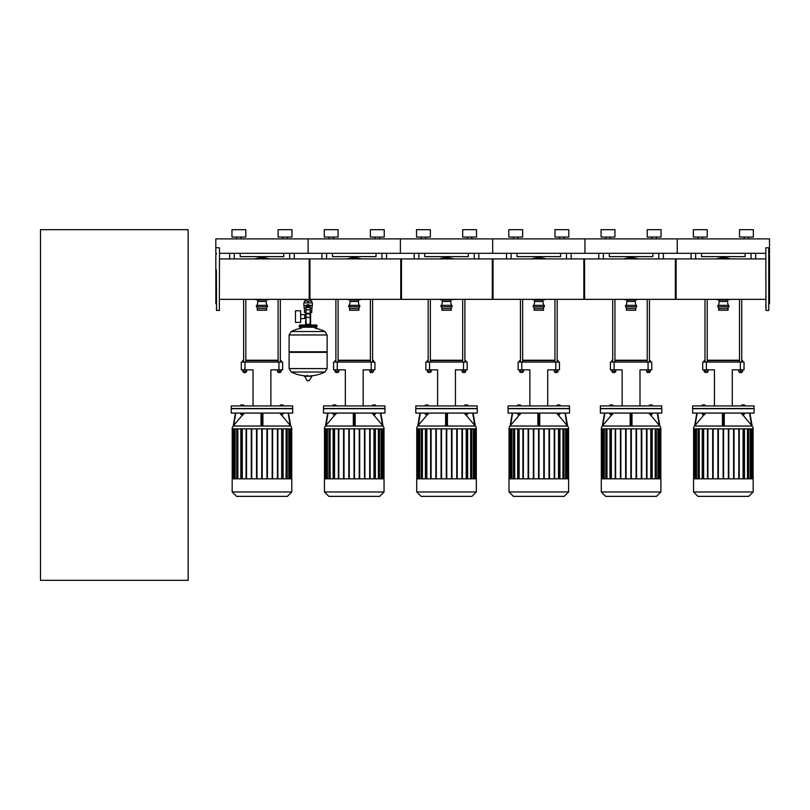 <?xml version="1.0" encoding="UTF-8"?>
<svg xmlns="http://www.w3.org/2000/svg" width="810" height="810" viewBox="0 0 810 810"><rect width="100%" height="100%" fill="white"/><g stroke="black" fill="none" stroke-linecap="round" stroke-linejoin="round"><path stroke-width="1.21" d="M698.078 238.899L698.078 237.057M702.503 238.899L702.503 237.057M693.37 237.057L693.37 229.675L707.211 229.675L707.211 237.057L693.37 237.057M744.218 238.899L744.218 237.057M748.642 238.899L748.642 237.057M739.51 237.057L739.51 229.675L753.351 229.675L753.351 237.057L739.51 237.057M219.52 253.297L308.104 253.297L308.104 238.899L308.104 253.297L400.383 253.297L400.383 238.899L400.383 253.297L492.662 253.297L492.662 238.899L492.662 253.297L584.942 253.297L584.942 238.899L584.942 253.297L677.221 253.297L677.221 238.899L677.221 253.297L765.804 253.297M768.943 253.297L769.5 253.297L769.5 238.899L215.825 238.899L215.825 253.297L216.381 253.297M610.224 238.899L610.224 237.057L610.224 238.899M614.932 237.057L614.932 229.675L601.091 229.675L601.091 237.057L614.932 237.057L614.932 229.675M605.799 238.899L605.799 237.057M651.939 238.899L651.939 237.057M656.363 238.899L656.363 237.057M647.231 237.057L647.231 229.675L661.071 229.675L661.071 237.057L647.231 237.057M517.944 238.899L517.944 237.057L517.944 238.899M522.653 237.057L522.653 229.675L508.812 229.675L508.812 237.057L522.653 237.057L522.653 229.675M564.084 238.899L564.084 237.057L564.084 238.899M568.792 237.057L568.792 229.675L554.951 229.675L554.951 237.057L568.792 237.057L568.792 229.675M513.52 238.899L513.52 237.057M559.659 238.899L559.659 237.057M425.675 238.899L425.675 237.057L425.675 238.899M430.373 237.057L430.373 229.675L416.532 229.675L416.532 237.057L430.373 237.057L430.373 229.675M476.513 237.057L476.513 229.675L462.672 229.675L462.672 237.057L476.513 237.057L476.513 229.675M421.24 238.899L421.24 237.057M467.38 238.899L467.38 237.057M471.805 238.899L471.805 237.057M333.396 238.899L333.396 237.057L333.396 238.899M375.101 238.899L375.101 237.057L375.101 238.899M379.536 238.899L379.536 237.057L379.536 238.899M370.393 237.057L370.393 229.675L370.393 237.057L384.234 237.057L384.234 229.675L370.393 229.675M328.961 238.899L328.961 237.057M324.253 237.057L324.253 229.675L338.094 229.675L338.094 237.057L324.253 237.057M384.234 237.057L384.234 229.675M691.062 253.297L691.062 258.916M755.659 258.916L755.659 253.297M745.139 253.297L745.139 256.618L701.581 256.618L701.581 253.297M598.782 253.297L598.782 258.916M663.38 258.916L663.38 253.297M652.86 253.297L652.86 256.618L609.302 256.618L609.302 253.297M506.503 258.916L506.503 253.297L506.503 258.916M571.101 258.916L571.101 253.297M560.581 253.297L560.581 256.618L517.023 256.618L517.023 253.297M414.224 253.297L414.224 258.916M478.821 258.916L478.821 253.297M468.301 253.297L468.301 256.618L424.744 256.618L424.744 253.297M321.945 258.916L321.945 253.297L321.945 258.916M386.542 258.916L386.542 253.297M376.022 253.297L376.022 256.618L332.464 256.618L332.464 253.297M741.727 371.83L741.727 372.387L739.51 372.387L741.535 372.57M738.953 369.846L738.953 371.83L742.537 371.83L742.537 369.846M740.613 369.846L740.613 371.83M742.274 369.846L742.274 371.83M738.7 369.846L738.953 371.83M704.994 299.346L704.994 362.07M707.211 299.346L707.211 362.07M707.211 371.83L707.211 372.387L704.994 372.387L704.994 371.83M704.994 372.387L707.211 372.387M707.059 369.846L707.059 371.83L708.021 371.83L708.021 369.846M704.184 369.846L704.184 371.83L707.059 371.83M705.145 369.846L705.145 371.83M704.072 362.07L704.072 360.592L704.994 360.592M707.211 360.592L739.51 360.592M741.727 360.592L742.649 360.592L741.727 360.227M739.51 360.227L707.211 360.227M704.994 360.227L704.072 360.592M649.448 371.83L649.448 372.387L647.231 372.387L649.266 372.57M646.674 369.846L646.674 371.83L650.258 371.83L650.258 369.846M648.334 369.846L648.334 371.83M649.995 369.846L649.995 371.83M646.421 369.846L646.674 371.83M612.714 299.346L612.714 362.07M614.932 299.346L614.932 362.07M614.932 371.83L614.749 372.57L612.714 372.387L612.714 371.83M612.907 372.57L614.749 372.57M614.79 369.846L614.79 371.83L615.742 371.83L615.742 369.846M611.904 369.846L611.904 371.83L614.79 371.83M612.866 369.846L612.866 371.83M611.793 362.07L611.793 360.592L612.714 360.592M614.932 360.592L647.231 360.592M649.448 360.592L650.369 360.592L649.448 360.227M647.231 360.227L614.932 360.227M612.714 360.227L611.793 360.592M557.169 372.387L554.951 372.387L556.986 372.57L557.169 371.83M554.394 369.846L554.394 371.83L557.979 371.83L557.979 369.846M556.055 369.846L556.055 371.83M557.726 369.846L557.726 371.83M554.141 369.846L554.394 371.83M520.445 299.346L520.445 362.07M522.653 299.346L522.653 362.07M522.653 371.83L522.653 372.387L520.445 372.387L520.445 371.83M520.445 372.387L522.653 372.387M522.511 369.846L522.511 371.83L523.462 371.83L523.462 369.846M519.625 369.846L519.625 371.83L522.511 371.83M520.587 369.846L520.587 371.83M519.514 362.07L519.514 360.592L520.445 360.592M522.653 360.592L554.951 360.592M557.169 360.592L558.09 360.592L557.169 360.227M554.951 360.227L522.653 360.227M520.445 360.227L519.514 360.592M464.889 372.387L462.672 372.387L464.707 372.57L464.889 371.83M462.125 369.846L462.125 371.83L465.699 371.83L465.699 369.846M463.786 369.846L463.786 371.83M465.446 369.846L465.446 371.83M461.862 369.846L462.125 371.83M428.166 299.346L428.166 362.07M430.373 299.346L430.373 362.07M430.373 371.83L430.373 372.387L428.166 372.387L428.166 371.83M428.166 372.387L430.373 372.387M430.231 369.846L430.231 371.83L431.183 371.83L431.183 369.846M427.356 369.846L427.356 371.83L430.231 371.83M428.308 369.846L428.308 371.83M427.234 362.07L427.234 360.592L428.166 360.592M430.373 360.592L462.672 360.592M464.889 360.592L465.811 360.592L464.889 360.227M462.672 360.227L430.373 360.227M428.166 360.227L427.234 360.592M372.61 371.83L372.61 372.387L370.393 372.387L372.428 372.57M369.846 369.846L369.846 371.83L373.42 371.83L373.42 369.846M371.507 369.846L371.507 371.83M373.167 369.846L373.167 371.83M369.583 369.846L369.846 371.83M335.887 299.346L335.887 362.07M338.094 299.346L338.094 362.07M335.887 372.387L335.887 371.83L336.069 372.57L338.094 372.387L335.887 372.387M338.094 372.387L338.094 371.83L338.094 372.387M337.952 369.846L337.952 371.83L338.904 371.83L338.904 369.846M335.077 369.846L335.077 371.83L337.952 371.83M336.029 369.846L336.029 371.83M334.965 362.07L334.965 360.592L335.887 360.592M338.094 360.592L370.393 360.592M372.61 360.592L373.531 360.592L372.61 360.227M370.393 360.227L338.094 360.227M335.887 360.227L334.965 360.592M706.381 369.846L706.381 362.07L702.695 362.07L702.695 369.846L714.44 369.846L714.44 405.921M706.381 362.07L740.34 362.07L740.34 369.846L732.28 369.846L732.28 405.921M740.34 369.846L744.036 369.846L744.036 362.07L744.036 369.846M744.036 362.07L740.34 362.07M614.101 369.846L614.101 362.07L610.416 362.07L610.416 369.846L622.161 369.846L622.161 405.921M614.101 362.07L648.061 362.07L648.061 369.846L640.001 369.846L640.001 405.921M648.061 369.846L651.756 369.846L651.756 362.07L651.756 369.846M651.756 362.07L648.061 362.07M521.822 369.846L521.822 362.07L518.137 362.07L518.137 369.846L529.882 369.846L529.882 405.921M521.822 362.07L555.781 362.07L555.781 369.846L547.722 369.846L547.722 405.921M555.781 369.846L559.477 369.846L559.477 362.07L559.477 369.846M559.477 362.07L555.781 362.07M429.543 369.846L429.543 362.07L425.858 362.07L425.858 369.846L437.602 369.846L437.602 405.921M429.543 362.07L463.502 362.07L463.502 369.846L455.443 369.846L455.443 405.921M463.502 369.846L467.198 369.846L467.198 362.07L467.198 369.846M467.198 362.07L463.502 362.07M337.264 369.846L337.264 362.07L333.578 362.07L333.578 369.846L345.333 369.846L345.333 405.921M337.264 362.07L371.223 362.07L371.223 369.846L363.163 369.846L363.163 405.921M371.223 369.846L374.919 369.846L374.919 362.07L371.223 362.07M754.09 413.07L754.09 408.696L692.631 408.696L692.631 413.07L754.09 413.07M693.552 428.854A4.384 4.384 0 0 1 694.585 426.03L752.136 426.03A4.384 4.384 0 0 1 753.168 428.854L693.552 428.854M723.36 425.969L722.803 425.979L722.803 413.07M724.282 425.432L724.282 413.07M751.154 424.865L752.085 425.969L751.154 424.865M749.544 413.07L751.619 425.432L742.76 414.902M741.93 413.92L741.221 413.07M723.907 424.865L723.856 425.969M744.613 413.07L741.656 413.07M743.874 414.345L742.395 414.345M742.395 414.72L743.874 414.72M702.118 413.07L705.064 413.07M704.143 414.902L702.847 414.345M753.168 491.974L753.168 478.821L693.552 478.821L693.552 491.974L697.937 496.358L748.784 496.358L753.168 491.974L693.552 491.974M754.09 408.503L692.631 408.503L692.631 405.921L754.09 405.921L753.908 408.696M704.285 405.921L704.285 404.949L702.209 404.949L702.209 405.921M702.898 405.921L702.898 404.949M704.973 405.921L704.973 404.949L704.285 404.949M744.522 405.921L744.522 404.949L741.747 404.949L741.747 405.921M744.329 405.921L744.329 404.949M743.135 405.921L743.135 404.949M741.93 405.921L741.93 404.949M739.257 478.821L739.257 428.854L739.257 478.821M743.064 428.854L743.064 478.821M747.478 428.854L747.478 478.821M744.481 478.821L744.481 428.854L744.481 478.821M738.801 428.854L738.801 478.821L738.801 428.854M750.202 428.854L750.202 478.821M751.721 428.854L751.721 478.821M703.657 478.821L703.657 428.854M699.243 478.821L699.243 428.854M696.519 478.821L696.519 428.854M695 478.821L695 428.854M702.24 478.821L702.24 428.854M707.464 478.821L707.464 428.854M707.92 428.854L707.92 478.821M712.689 478.821L712.689 428.854M713.144 428.854L713.144 478.821M717.903 478.821L717.903 428.854M718.369 428.854L718.369 478.821M723.128 428.854L723.128 478.821M723.593 428.854L723.593 478.821M728.352 428.854L728.352 478.821M728.818 478.821L728.818 428.854M733.576 428.854L733.576 478.821M734.042 478.821L734.042 428.854M702.321 428.854L702.321 478.821M744.4 478.821L744.4 428.854M703.586 414.902L703.039 414.902L703.586 414.902M704.285 413.373L704.285 414.345L704.973 414.345L704.973 413.373M702.209 413.373L702.209 414.345L704.285 414.345M702.898 413.373L702.898 414.345M741.93 413.373L741.93 414.345L744.329 414.345L744.329 413.373M743.135 413.373L743.135 414.345M696.803 413.07L694.636 425.979L695.567 424.865L694.585 426.03M705.5 413.07L704.973 413.697M703.961 414.902L695.101 425.432L697.177 413.07M722.439 413.07L722.439 425.432M722.864 425.969L722.814 424.865M752.136 426.03L749.918 413.07M661.81 413.07L661.81 408.696L600.352 408.696L600.352 413.07L661.81 413.07M601.273 428.854A4.384 4.384 0 0 1 602.306 426.03L659.856 426.03A4.384 4.384 0 0 1 660.889 428.854L601.273 428.854M631.081 425.969L630.524 425.979L630.524 413.07M632.003 425.432L632.003 413.07M658.874 424.865L659.806 425.969L658.874 424.865M657.264 413.07L659.34 425.432L650.481 414.902M649.65 413.92L648.942 413.07M631.628 424.865L631.577 425.969M652.333 413.07L649.377 413.07M651.594 414.345L650.116 414.345M650.116 414.72L651.594 414.72M609.839 413.07L612.785 413.07M611.864 414.902L610.578 414.345M660.889 491.974L660.889 478.821L601.273 478.821L601.273 491.974L605.657 496.358L656.505 496.358L660.889 491.974L601.273 491.974M661.81 408.503L600.352 408.503L600.352 405.921L661.81 405.921L661.628 408.696M612.006 405.921L612.006 404.949L609.93 404.949L609.93 405.921M610.619 405.921L610.619 404.949M612.694 405.921L612.694 404.949L612.006 404.949M652.242 405.921L652.242 404.949L649.468 404.949L649.468 405.921M652.05 405.921L652.05 404.949M650.855 405.921L650.855 404.949M649.65 405.921L649.65 404.949M646.977 478.821L646.977 428.854L646.977 478.821M650.784 428.854L650.784 478.821M655.199 428.854L655.199 478.821M646.522 428.854L646.522 478.821L646.522 428.854M657.922 428.854L657.922 478.821M659.441 428.854L659.441 478.821M611.378 478.821L611.378 428.854M606.973 478.821L606.973 428.854M604.25 478.821L604.25 428.854M602.721 478.821L602.721 428.854M609.96 478.821L609.96 428.854M615.185 478.821L615.185 428.854M615.64 428.854L615.64 478.821M620.409 478.821L620.409 428.854M620.865 428.854L620.865 478.821M625.624 478.821L625.624 428.854M626.089 428.854L626.089 478.821M630.848 428.854L630.848 478.821M631.314 428.854L631.314 478.821M636.073 428.854L636.073 478.821M636.538 478.821L636.538 428.854M641.297 428.854L641.297 478.821M641.763 478.821L641.763 428.854M610.041 428.854L610.041 478.821M652.202 478.821L652.202 428.854M652.121 478.821L652.121 428.854M611.307 414.902L610.76 414.902L611.307 414.902M612.006 413.373L612.006 414.345L612.694 414.345L612.694 413.373M609.93 413.373L609.93 414.345L612.006 414.345M610.619 413.373L610.619 414.345M649.65 413.373L649.65 414.345L652.05 414.345L652.05 413.373M650.855 413.373L650.855 414.345M602.367 425.969L603.288 424.865L602.367 425.969M604.523 413.07L602.306 426.03M613.221 413.07L612.694 413.697M611.682 414.902L602.822 425.432L604.898 413.07M630.16 413.07L630.16 425.432M630.585 425.969L630.534 424.865M659.856 426.03L657.639 413.07M569.531 413.07L569.531 408.696L508.072 408.696L508.072 413.07L569.531 413.07M508.994 428.854A4.384 4.384 0 0 1 510.027 426.03L567.577 426.03A4.384 4.384 0 0 1 568.61 428.854L508.994 428.854M566.595 424.865L567.526 425.979L566.595 424.865M564.985 413.07L567.061 425.432L558.201 414.902M557.371 413.92L556.662 413.07M539.723 413.07L539.723 425.432L539.723 413.07M539.349 424.865L539.298 425.969M539.359 413.07L539.359 425.979L538.255 425.979L538.255 413.07M560.054 413.07L557.098 413.07M559.315 414.345L557.837 414.345M557.837 414.72L559.315 414.72M517.56 413.07L520.506 413.07M519.585 414.902L518.299 414.345M568.61 491.974L568.61 478.821L508.994 478.821L508.994 491.974L513.378 496.358L564.226 496.358L568.61 491.974L508.994 491.974M569.531 408.503L508.072 408.503L508.072 405.921L569.531 405.921L569.349 408.696M519.726 405.921L519.726 404.949L517.651 404.949L517.651 405.921M518.339 405.921L518.339 404.949M520.415 405.921L520.415 404.949L519.726 404.949M559.963 405.921L559.963 404.949L557.189 404.949L557.189 405.921M559.771 405.921L559.771 404.949M558.576 405.921L558.576 404.949M557.371 405.921L557.371 404.949M554.708 478.821L554.708 428.854L554.708 478.821M558.505 428.854L558.505 478.821M562.92 428.854L562.92 478.821M549.484 478.821L549.484 428.854L549.484 478.821M554.242 428.854L554.242 478.821M565.643 428.854L565.643 478.821M544.259 478.821L544.259 428.854L544.259 478.821M549.018 428.854L549.018 478.821L549.018 428.854M567.172 428.854L567.172 478.821M543.793 428.854L543.793 478.821L543.793 428.854M519.109 478.821L519.109 428.854M514.694 478.821L514.694 428.854M511.971 478.821L511.971 428.854M510.442 478.821L510.442 428.854M517.681 478.821L517.681 428.854M522.906 478.821L522.906 428.854M523.361 428.854L523.361 478.821M528.13 478.821L528.13 428.854M528.586 428.854L528.586 478.821M533.355 478.821L533.355 428.854M533.81 428.854L533.81 478.821M538.569 428.854L538.569 478.821M539.035 428.854L539.035 478.821M517.762 428.854L517.762 478.821M559.923 478.821L559.923 428.854M559.852 478.821L559.852 428.854M519.038 414.902L518.481 414.902L519.038 414.902M519.726 413.373L519.726 414.345L520.415 414.345L520.415 413.373M517.651 413.373L517.651 414.345L519.726 414.345M518.339 413.373L518.339 414.345M557.371 413.373L557.371 414.345L559.771 414.345L559.771 413.373M558.576 413.373L558.576 414.345M512.244 413.07L510.077 425.979L511.009 424.865L510.027 426.03M520.941 413.07L520.415 413.697M519.402 414.902L510.543 425.432L512.619 413.07M537.88 413.07L537.88 425.432M538.306 425.969L538.255 424.865M567.577 426.03L565.36 413.07M477.252 413.07L477.252 408.696L415.793 408.696L415.793 413.07L477.252 413.07M416.715 428.854A4.384 4.384 0 0 1 417.747 426.03L475.308 426.03A4.384 4.384 0 0 1 476.331 428.854L416.715 428.854M446.523 425.969L447.079 425.979L445.976 425.979L445.976 413.07M447.444 425.432L447.444 413.07M474.316 424.865L475.247 425.969L474.316 424.865M472.706 413.07L474.781 425.432L465.922 414.902M465.092 413.92L464.383 413.07M447.069 424.865L447.019 425.969M467.775 413.07L464.818 413.07M467.036 414.345L465.558 414.345M465.558 414.72L467.036 414.72M425.28 413.07L428.227 413.07M427.305 414.902L426.019 414.345M476.331 491.974L476.331 478.821L416.715 478.821L416.715 491.974L421.099 496.358L471.946 496.358L476.331 491.974L416.715 491.974M477.252 408.503L415.793 408.503L415.793 405.921L477.252 405.921L477.07 408.696M427.447 405.921L427.447 404.949L425.371 404.949L425.371 405.921M426.06 405.921L426.06 404.949M428.136 405.921L428.136 404.949L427.447 404.949M467.684 405.921L467.684 404.949L464.91 404.949L464.91 405.921M467.492 405.921L467.492 404.949M466.297 405.921L466.297 404.949M465.092 405.921L465.092 404.949M462.429 478.821L462.429 428.854L462.429 478.821M466.226 428.854L466.226 478.821M470.64 428.854L470.64 478.821M467.643 478.821L467.643 428.854L467.643 478.821M461.963 428.854L461.963 478.821M473.364 428.854L473.364 478.821M451.98 478.821L451.98 428.854L451.98 478.821M474.893 428.854L474.893 478.821M451.514 428.854L451.514 478.821L451.514 428.854M426.829 478.821L426.829 428.854M422.415 478.821L422.415 428.854M419.691 478.821L419.691 428.854M418.162 478.821L418.162 428.854M425.402 478.821L425.402 428.854M430.626 478.821L430.626 428.854M431.092 428.854L431.092 478.821M435.851 478.821L435.851 428.854M436.306 428.854L436.306 478.821M441.075 478.821L441.075 428.854M441.531 428.854L441.531 478.821M446.29 428.854L446.29 478.821M446.755 428.854L446.755 478.821M456.739 428.854L456.739 478.821M457.204 478.821L457.204 428.854M425.483 428.854L425.483 478.821M467.572 478.821L467.572 428.854M426.759 414.902L426.202 414.902L426.759 414.902M427.447 413.373L427.447 414.345L428.136 414.345L428.136 413.373M425.371 413.373L425.371 414.345L427.447 414.345M426.06 413.373L426.06 414.345M465.092 413.373L465.092 414.345L467.492 414.345L467.492 413.373M466.297 413.373L466.297 414.345M419.965 413.07L417.798 425.979L418.74 424.865L417.747 426.03M428.662 413.07L428.136 413.697M427.123 414.902L418.264 425.432L420.339 413.07M445.601 413.07L445.601 425.432M446.026 425.969L445.976 424.865M475.308 426.03L473.08 413.07M384.973 413.07L384.973 408.696L323.514 408.696L323.514 413.07L384.973 413.07M324.445 428.854A4.384 4.384 0 0 1 325.468 426.03L383.029 426.03A4.384 4.384 0 0 1 384.051 428.854L324.445 428.854M354.243 425.969L354.8 425.979L353.697 425.979L353.697 413.07M355.165 425.432L355.165 413.07L355.165 425.432M382.036 424.865L382.968 425.969L382.036 424.865M380.427 413.07L382.512 425.432L373.643 414.902M372.823 413.92L372.104 413.07M354.79 424.865L354.74 425.969M375.496 413.07L372.539 413.07M374.757 414.345L373.278 414.345M373.278 414.72L374.757 414.72M333.001 413.07L335.947 413.07M335.026 414.902L333.74 414.345M384.051 491.974L384.051 478.821L324.445 478.821L324.445 491.974L328.819 496.358L379.667 496.358L384.051 491.974L324.445 491.974M384.973 408.503L323.514 408.503L323.514 405.921L384.973 405.921L384.791 408.696M335.168 405.921L335.168 404.949L333.092 404.949L333.092 405.921M333.781 405.921L333.781 404.949M335.856 405.921L335.856 404.949L335.168 404.949M375.405 405.921L375.405 404.949L372.63 404.949L372.63 405.921M375.222 405.921L375.222 404.949M374.017 405.921L374.017 404.949M372.823 405.921L372.823 404.949M373.947 428.854L373.947 478.821M378.361 428.854L378.361 478.821M381.085 428.854L381.085 478.821M359.701 478.821L359.701 428.854L359.701 478.821M382.614 428.854L382.614 478.821M359.235 428.854L359.235 478.821L359.235 428.854M354.021 428.854L354.021 478.821L354.021 428.854M334.55 478.821L334.55 428.854M330.136 478.821L330.136 428.854M327.412 478.821L327.412 428.854M325.883 478.821L325.883 428.854M333.123 478.821L333.123 428.854M338.347 478.821L338.347 428.854M338.813 428.854L338.813 478.821M343.572 478.821L343.572 428.854M344.027 428.854L344.027 478.821M348.796 478.821L348.796 428.854M349.252 428.854L349.252 478.821M354.476 428.854L354.476 478.821M364.459 428.854L364.459 478.821M364.925 478.821L364.925 428.854M369.684 428.854L369.684 478.821M370.15 478.821L370.15 428.854M333.204 428.854L333.204 478.821M375.374 478.821L375.374 428.854M375.293 478.821L375.293 428.854M334.479 414.902L333.923 414.902L334.479 414.902M335.168 413.373L335.168 414.345L335.856 414.345L335.856 413.373M333.092 413.373L333.092 414.345L335.168 414.345M333.781 413.373L333.781 414.345M372.823 413.373L372.823 414.345L375.222 414.345L375.222 413.373M374.017 413.373L374.017 414.345M327.696 413.07L325.519 425.979L326.46 424.865L325.468 426.03M336.383 413.07L335.856 413.697M334.854 414.902L325.984 425.432L328.07 413.07M353.322 413.07L353.322 425.432L353.322 413.07M353.747 425.969L353.707 424.865M383.029 426.03L380.801 413.07M715.058 496.358L731.663 496.358M622.779 496.358L639.384 496.358M530.499 496.358L547.104 496.358M438.22 496.358L454.835 496.358M345.941 496.358L362.556 496.358M721.528 258.916A20.301 20.301 0 0 1 725.193 258.916M725.193 299.346A20.301 20.301 0 0 1 721.528 299.346M716.323 299.346A21.404 21.404 0 0 0 719.209 300.135A21.404 21.404 0 0 1 716.323 299.346M727.512 300.135A21.404 21.404 0 0 0 730.397 299.346A21.404 21.404 0 0 1 727.512 300.135M730.397 258.916A21.404 21.404 0 0 0 716.323 258.916M718.652 305.34L719.209 301.462L727.512 301.462L728.068 305.34M719.209 301.462L719.209 299.983L727.512 299.983L727.512 301.462M717.822 306.818L728.899 306.818L728.899 305.34L717.822 305.34L717.822 306.818M718.652 306.818L718.652 310.23L728.068 310.23L728.068 306.818M718.652 308.57L728.068 308.57M629.249 258.916A20.301 20.301 0 0 1 632.914 258.916M632.914 299.346A20.301 20.301 0 0 1 629.249 299.346M624.044 299.346A21.404 21.404 0 0 0 626.93 300.135A21.404 21.404 0 0 1 624.044 299.346M635.232 300.135A21.404 21.404 0 0 0 638.118 299.346A21.404 21.404 0 0 1 635.232 300.135M638.118 258.916A21.404 21.404 0 0 0 624.044 258.916M626.373 305.34L626.93 301.462L635.232 301.462L635.789 305.34M626.93 301.462L626.93 299.983L635.232 299.983L635.232 301.462M625.543 306.818L636.62 306.818L636.62 305.34L625.543 305.34L625.543 306.818M626.373 306.818L626.373 310.23L635.789 310.23L635.789 306.818M626.373 308.57L635.789 308.57M536.969 258.916A20.301 20.301 0 0 1 540.635 258.916M540.635 299.346A20.301 20.301 0 0 1 536.969 299.346M531.765 299.346A21.404 21.404 0 0 0 534.651 300.135A21.404 21.404 0 0 1 531.765 299.346M542.953 300.135A21.404 21.404 0 0 0 545.839 299.346A21.404 21.404 0 0 1 542.953 300.135M545.839 258.916A21.404 21.404 0 0 0 531.765 258.916M534.094 305.34L534.651 301.462L542.953 301.462L543.51 305.34M534.651 301.462L534.651 299.983L542.953 299.983L542.953 301.462M533.263 306.818L544.34 306.818L544.34 305.34L533.263 305.34L533.263 306.818M534.094 306.818L534.094 310.23L543.51 310.23L543.51 306.818M534.094 308.57L543.51 308.57M444.69 258.916A20.301 20.301 0 0 1 448.355 258.916M448.355 299.346A20.301 20.301 0 0 1 444.69 299.346M439.486 299.346A21.404 21.404 0 0 0 442.371 300.135A21.404 21.404 0 0 1 439.486 299.346M450.674 300.135A21.404 21.404 0 0 0 453.57 299.346A21.404 21.404 0 0 1 450.674 300.135M453.57 258.916A21.404 21.404 0 0 0 439.486 258.916M441.815 305.34L442.371 301.462L450.674 301.462L451.231 305.34M442.371 301.462L442.371 299.983L450.674 299.983L450.674 301.462M440.984 306.818L452.061 306.818L452.061 305.34L440.984 305.34L440.984 306.818M441.815 306.818L441.815 310.23L451.231 310.23L451.231 306.818M441.815 308.57L451.231 308.57M352.411 258.916A20.301 20.301 0 0 1 356.086 258.916M356.086 299.346A20.301 20.301 0 0 1 352.411 299.346M347.207 299.346A21.404 21.404 0 0 0 350.092 300.135A21.404 21.404 0 0 1 347.207 299.346M358.395 300.135A21.404 21.404 0 0 0 361.29 299.346A21.404 21.404 0 0 1 358.395 300.135M361.29 258.916A21.404 21.404 0 0 0 347.207 258.916M349.545 305.34L350.092 301.462L358.395 301.462L358.951 305.34M350.092 301.462L350.092 299.983L358.395 299.983L358.395 301.462M348.715 306.818L359.782 306.818L359.782 305.34L348.715 305.34L348.715 306.818M349.545 306.818L349.545 310.23L358.951 310.23L358.951 306.818M349.545 308.57L358.951 308.57M765.804 299.346L675.378 299.346L675.378 258.916L765.804 258.916M676.117 279.136L676.117 299.346L583.838 299.346L583.838 258.916L676.117 258.916L676.117 279.136M584.577 279.136L584.577 299.346L492.298 299.346L492.298 258.916L584.577 258.916L584.577 279.136M493.037 279.136L493.037 299.346L400.758 299.346L400.758 258.916L493.037 258.916L493.037 279.136M309.217 299.346L309.217 258.916L401.497 258.916L401.497 299.346L310.594 299.346L310.594 301.016M241.117 238.899L241.117 237.057L241.117 238.899M245.815 237.057L245.815 229.675L231.974 229.675L231.974 237.057L245.815 237.057L245.815 229.675M287.256 238.899L287.256 237.057L287.256 238.899M291.954 237.057L291.954 229.675L278.113 229.675L278.113 237.057L291.954 237.057L291.954 229.675M236.682 238.899L236.682 237.057M282.822 238.899L282.822 237.057M229.675 253.297L229.675 258.916M294.263 258.916L294.263 253.297M283.743 253.297L283.743 256.618L240.195 256.618L240.195 253.297M280.331 372.387L278.113 372.387L280.149 372.57L280.331 371.83M277.567 369.846L277.567 371.83L281.141 371.83L281.141 369.846M279.227 369.846L279.227 371.83M280.888 369.846L280.888 371.83M277.303 369.846L277.567 371.83M243.607 299.346L243.607 362.07M245.815 299.346L245.815 362.07M245.815 371.83L245.632 372.57L243.607 372.387L243.607 371.83M243.79 372.57L245.632 372.57M245.673 369.846L245.673 371.83L246.635 371.83L246.635 369.846M242.798 369.846L242.798 371.83L245.673 371.83M243.749 369.846L243.749 371.83M242.686 362.07L242.686 360.592L243.607 360.592M245.815 360.592L278.113 360.592M280.331 360.592L281.252 360.592L280.331 360.227M278.113 360.227L245.815 360.227M243.607 360.227L242.686 360.592M244.984 369.846L244.984 362.07L241.299 362.07L241.299 369.846L253.054 369.846L253.054 405.921M244.984 362.07L278.944 362.07L278.944 369.846L270.884 369.846L270.884 405.921M278.944 369.846L282.639 369.846L282.639 362.07L278.944 362.07M292.693 413.07L292.693 408.696L231.235 408.696L231.235 413.07L292.693 413.07M232.166 428.854A4.384 4.384 0 0 1 233.189 426.03L290.75 426.03A4.384 4.384 0 0 1 291.772 428.854L232.166 428.854M261.964 425.969L262.521 425.979L261.417 425.979L261.417 413.07M289.757 424.865L290.689 425.969L289.757 424.865M288.147 413.07L290.233 425.432L281.364 414.902M280.543 413.92L279.825 413.07M262.511 424.865L262.46 425.969M283.216 413.07L280.26 413.07M282.477 414.345L280.999 414.345M280.999 414.72L282.477 414.72M240.722 413.07L243.678 413.07M242.747 414.902L241.461 414.345L243.587 414.345L243.587 413.373M291.772 491.974L291.772 478.821L232.166 478.821L232.166 491.974L236.55 496.358L287.388 496.358L291.772 491.974L232.166 491.974M292.693 408.503L231.235 408.503L231.235 405.921L292.693 405.921L292.511 408.696M242.889 405.921L242.889 404.949L240.813 404.949L240.813 405.921M241.501 405.921L241.501 404.949M243.587 405.921L243.587 404.949L242.889 404.949M283.125 405.921L283.125 404.949L280.351 404.949L280.351 405.921M282.943 405.921L282.943 404.949M281.738 405.921L281.738 404.949M280.543 405.921L280.543 404.949M281.667 428.854L281.667 478.821M286.082 428.854L286.082 478.821M288.805 428.854L288.805 478.821M290.334 428.854L290.334 478.821M242.271 478.821L242.271 428.854M237.856 478.821L237.856 428.854M235.133 478.821L235.133 428.854M233.604 478.821L233.604 428.854M240.843 478.821L240.843 428.854M246.068 478.821L246.068 428.854M246.534 428.854L246.534 478.821M251.292 478.821L251.292 428.854M251.758 428.854L251.758 478.821M256.517 478.821L256.517 428.854M256.973 428.854L256.973 478.821M261.741 428.854L261.741 478.821M262.197 428.854L262.197 478.821M266.956 428.854L266.956 478.821M267.421 478.821L267.421 428.854M272.18 428.854L272.18 478.821M272.646 478.821L272.646 428.854M277.405 428.854L277.405 478.821M277.87 478.821L277.87 428.854M240.924 428.854L240.924 478.821M283.095 478.821L283.095 428.854M283.014 478.821L283.014 428.854M242.2 414.902L241.643 414.902L242.2 414.902M242.889 413.373L242.889 414.345M240.813 413.373L240.813 414.345L241.501 414.345L241.501 413.373M280.543 413.373L280.543 414.345L282.943 414.345L282.943 413.373M281.738 413.373L281.738 414.345M235.416 413.07L233.239 425.979L234.181 424.865L233.189 426.03M244.104 413.07L243.587 413.697M242.575 414.902L233.705 425.432L235.791 413.07M261.043 413.07L261.043 425.432M261.468 425.969L261.427 424.865M262.896 425.432L262.896 413.07M290.75 426.03L288.522 413.07M253.662 496.358L270.277 496.358M260.132 258.916A20.301 20.301 0 0 1 263.807 258.916M263.807 299.346A20.301 20.301 0 0 1 260.132 299.346M254.927 299.346A21.404 21.404 0 0 0 257.813 300.135A21.404 21.404 0 0 1 254.927 299.346M266.125 300.135A21.404 21.404 0 0 0 269.011 299.346A21.404 21.404 0 0 1 266.125 300.135M269.011 258.916A21.404 21.404 0 0 0 254.927 258.916M257.266 305.34L257.813 301.462L266.125 301.462L266.672 305.34M257.813 301.462L257.813 299.983L266.125 299.983L266.125 301.462M256.436 306.818L267.502 306.818L267.502 305.34L256.436 305.34L256.436 306.818M257.266 306.818L257.266 310.23L266.672 310.23L266.672 306.818M257.266 308.57L266.672 308.57M219.52 258.916L309.957 258.916L309.957 299.346L219.52 299.346M216.381 254.269L215.825 254.583L215.825 303.679L216.381 303.993M216.381 271.532L216.381 269.963M216.381 271.056L216.564 310.503L216.381 271.056M219.52 247.941L219.338 310.503L219.52 247.941M768.943 252.285L768.943 269.963M769.5 254.583L768.943 254.269L769.5 254.583L769.5 303.679L768.943 303.993L769.5 303.679M765.997 247.759L768.761 247.759L768.761 310.503L765.997 310.503L765.804 262.005M765.804 271.532L765.804 274.205M765.804 304.874L765.804 307.547M768.761 310.503L768.943 250.715M765.804 247.941L765.997 310.503M768.943 285.626L768.943 284.057M765.804 296.257L765.804 297.827M219.52 310.321L216.564 310.503L216.381 307.547M310.594 312.457L310.594 325.012M305.623 299.346L305.623 301.016M305.623 312.457L305.623 314.644M300.642 318.583L306.028 318.583M300.642 314.644L304.702 314.644L304.702 318.583L304.702 314.644L306.028 314.644M295.478 316.619L295.478 322.431L300.642 322.431L300.642 310.797L295.478 310.797L295.478 316.619M306.484 305.451L303.861 305.451L303.861 302.869L312.356 302.869L312.356 305.451L309.734 305.451M311.799 308.033L311.799 310.615L310.179 310.615M307.365 306.737A0.739 0.739 0 0 0 308.104 307.476A0.739 0.739 0 0 0 308.843 306.737A0.739 0.739 0 0 0 308.104 305.998A0.739 0.739 0 0 0 307.365 306.737M307.557 306.737A0.557 0.557 0 0 1 308.104 306.19A0.557 0.557 0 0 1 308.661 306.737A0.557 0.557 0 0 1 308.104 307.294A0.557 0.557 0 0 1 307.557 306.737M309.035 307.274L308.104 307.81L307.182 307.274L307.182 306.21L308.104 305.674L309.035 306.21L309.035 307.274M310.179 317.378L310.179 322.613A1.843 1.843 0 0 1 308.337 324.456L307.881 324.456A1.843 1.843 0 0 1 306.028 322.613L306.028 317.378L310.179 317.378L310.179 306.737A2.076 2.076 0 0 0 308.104 304.661A2.076 2.076 0 0 0 306.028 306.737L306.028 317.378M304.418 308.033L304.418 310.615L306.028 310.615M311.779 310.615L311.779 312.457L310.179 312.457M304.428 310.615L304.428 312.457L306.028 312.457M306.028 308.033L304.135 308.033L304.135 305.451M312.073 305.451L312.073 308.033L310.179 308.033M304.428 302.869L304.428 301.016L311.779 301.016L311.779 302.869M308.104 302.869L308.104 301.016M325.002 331.533L327.118 334.975L289.099 334.975L327.118 334.975L327.118 351.773L289.099 351.773L289.099 334.935L291.205 331.533L325.002 331.533A38.202 38.202 0 0 0 315.12 328.242L315.12 327.23L316.416 327.23A0.557 0.557 0 0 0 316.963 326.673L316.963 325.569A0.557 0.557 0 0 0 316.416 325.012L299.801 325.012A0.557 0.557 0 0 0 299.244 325.569L316.963 325.569M301.097 328.516L301.097 327.23L299.801 327.23L316.416 327.23M326.562 351.773L327.118 352.33L327.118 368.57L289.099 368.57L327.118 368.57L325.002 372.013L291.205 372.013A38.202 38.202 0 0 0 306.231 375.901M327.118 352.33L289.099 352.33L289.099 368.611L327.118 368.611M307.557 375.212L307.557 375.901M304.499 375.901L307.132 380.751L309.278 380.639L311.911 376.255L304.499 375.901M289.099 352.33L289.656 351.773M305.623 325.012L305.623 320.77M300.358 325.569A0.557 0.557 0 0 0 299.801 325.012M315.859 325.569A0.557 0.557 0 0 1 316.416 325.012M316.963 326.673L299.244 326.673A0.557 0.557 0 0 0 299.801 327.23M40.5 580.324L40.5 229.675L188.143 229.675L188.143 580.324L40.5 580.324M751.042 253.297L751.042 258.916M695.679 258.916L695.679 253.297M658.763 253.297L658.763 258.916M603.399 258.916L603.399 253.297M566.484 253.297L566.484 258.916M511.12 258.916L511.12 253.297M474.204 253.297L474.204 258.916M418.841 258.916L418.841 253.297M381.935 253.297L381.935 258.916M326.562 258.916L326.562 253.297M693.836 428.854L693.836 478.821M694.302 478.821L694.302 428.854M695.739 478.821L695.739 428.854M698.331 478.821L698.331 428.854M702.493 478.821L702.493 428.854M748.389 478.821L748.389 428.854M744.228 478.821L744.228 428.854M750.981 478.821L750.981 428.854M752.429 478.821L752.429 428.854M752.885 428.854L752.885 478.821M723.917 413.07L723.917 425.979M601.557 428.854L601.557 478.821M602.022 478.821L602.022 428.854M603.46 478.821L603.46 428.854M606.052 478.821L606.052 428.854M610.213 478.821L610.213 428.854M656.11 478.821L656.11 428.854M651.949 478.821L651.949 428.854M658.702 478.821L658.702 428.854M660.15 478.821L660.15 428.854M660.616 428.854L660.616 478.821M631.638 413.07L631.638 425.979M509.277 428.854L509.277 478.821M509.743 478.821L509.743 428.854M511.181 478.821L511.181 428.854M513.773 478.821L513.773 428.854M517.934 478.821L517.934 428.854M563.831 478.821L563.831 428.854M559.669 478.821L559.669 428.854M566.423 478.821L566.423 428.854M567.871 478.821L567.871 428.854M568.337 428.854L568.337 478.821M416.998 428.854L416.998 478.821M417.464 478.821L417.464 428.854M418.902 478.821L418.902 428.854M421.494 478.821L421.494 428.854M425.655 478.821L425.655 428.854M471.552 478.821L471.552 428.854M467.39 478.821L467.39 428.854M474.144 478.821L474.144 428.854M475.591 478.821L475.591 428.854M476.057 428.854L476.057 478.821M447.079 413.07L447.079 425.979M324.719 428.854L324.719 478.821M325.185 478.821L325.185 428.854M326.622 478.821L326.622 428.854M329.214 478.821L329.214 428.854M333.376 478.821L333.376 428.854M379.272 478.821L379.272 428.854M375.111 478.821L375.111 428.854M381.864 478.821L381.864 428.854M383.312 478.821L383.312 428.854M383.778 428.854L383.778 478.821M354.8 413.07L354.8 425.979M729.82 299.346A21.222 21.222 0 0 1 727.299 299.983M719.422 299.983A21.222 21.222 0 0 1 716.901 299.346M716.901 258.916A21.222 21.222 0 0 1 729.82 258.916M637.541 299.346A21.222 21.222 0 0 1 635.02 299.983M627.142 299.983A21.222 21.222 0 0 1 624.621 299.346M624.621 258.916A21.222 21.222 0 0 1 637.541 258.916M545.262 299.346A21.222 21.222 0 0 1 542.74 299.983M534.863 299.983A21.222 21.222 0 0 1 532.352 299.346M532.352 258.916A21.222 21.222 0 0 1 545.262 258.916M452.982 299.346A21.222 21.222 0 0 1 450.471 299.983M442.584 299.983A21.222 21.222 0 0 1 440.073 299.346M440.073 258.916A21.222 21.222 0 0 1 452.982 258.916M360.703 299.346A21.222 21.222 0 0 1 358.192 299.983M350.305 299.983A21.222 21.222 0 0 1 347.794 299.346M347.794 258.916A21.222 21.222 0 0 1 360.703 258.916M289.656 253.297L289.656 258.916M234.282 258.916L234.282 253.297M232.44 428.854L232.44 478.821M232.905 478.821L232.905 428.854M234.353 478.821L234.353 428.854M236.935 478.821L236.935 428.854M241.096 478.821L241.096 428.854M286.993 478.821L286.993 428.854M282.842 478.821L282.842 428.854M289.585 478.821L289.585 428.854M291.033 478.821L291.033 428.854M291.499 428.854L291.499 478.821M262.521 413.07L262.521 425.979M268.424 299.346A21.222 21.222 0 0 1 265.913 299.983M258.025 299.983A21.222 21.222 0 0 1 255.514 299.346M255.514 258.916A21.222 21.222 0 0 1 268.424 258.916M306.028 309.805L310.179 309.805M306.028 313.267L310.179 313.267M306.028 313.926L310.179 313.926M306.929 380.639L309.278 380.639M304.307 376.255L311.911 376.255M327.118 334.935L289.099 334.935M739.51 362.07L739.51 299.346M739.692 372.57L739.51 371.83M741.727 362.07L741.727 299.346M742.649 362.07L742.649 360.592M647.231 362.07L647.231 299.346M647.413 372.57L647.231 371.83M649.448 362.07L649.448 299.346M650.369 362.07L650.369 360.592M554.951 362.07L554.951 299.346M554.951 371.83L554.951 372.387M557.169 362.07L557.169 299.346M558.09 362.07L558.09 360.592M462.672 362.07L462.672 299.346M462.672 371.83L462.672 372.387M464.889 362.07L464.889 299.346M465.811 362.07L465.811 360.592M370.393 362.07L370.393 299.346M370.585 372.57L370.393 371.83M372.61 362.07L372.61 299.346M373.531 362.07L373.531 360.592M695.506 428.854L695.506 478.821M694.069 428.854L694.069 478.821M698.098 428.854L698.098 478.821M693.603 428.854L693.603 478.821M751.214 428.854L751.214 478.821M752.652 428.854L752.652 478.821M748.622 428.854L748.622 478.821M753.118 428.854L753.118 478.821M603.227 428.854L603.227 478.821M601.789 428.854L601.789 478.821M605.819 428.854L605.819 478.821M601.324 428.854L601.324 478.821M658.935 428.854L658.935 478.821M660.373 428.854L660.373 478.821M656.343 428.854L656.343 478.821M660.838 428.854L660.838 478.821M510.958 428.854L510.958 478.821M509.51 428.854L509.51 478.821M513.54 428.854L513.54 478.821M509.044 428.854L509.044 478.821M566.656 428.854L566.656 478.821M568.094 428.854L568.094 478.821M564.064 428.854L564.064 478.821M568.559 428.854L568.559 478.821M418.679 428.854L418.679 478.821M417.231 428.854L417.231 478.821M421.261 428.854L421.261 478.821M416.765 428.854L416.765 478.821M474.376 428.854L474.376 478.821M475.824 428.854L475.824 478.821M471.784 428.854L471.784 478.821M476.29 428.854L476.29 478.821M326.4 428.854L326.4 478.821M324.952 428.854L324.952 478.821M328.992 428.854L328.992 478.821M324.486 428.854L324.486 478.821M382.097 428.854L382.097 478.821M383.545 428.854L383.545 478.821M379.505 428.854L379.505 478.821M384.011 428.854L384.011 478.821M727.056 299.346L727.056 299.983M719.665 299.346L719.665 299.983M634.777 299.346L634.777 299.983M627.396 299.346L627.396 299.983M542.497 299.346L542.497 299.983M535.116 299.346L535.116 299.983M450.218 299.346L450.218 299.983M442.837 299.346L442.837 299.983M357.939 299.346L357.939 299.983M350.558 299.346L350.558 299.983M278.113 362.07L278.113 299.346M278.113 371.83L278.113 372.387M280.331 362.07L280.331 299.346M281.252 362.07L281.252 360.592M234.12 428.854L234.12 478.821M232.673 428.854L232.673 478.821M236.712 428.854L236.712 478.821M232.207 428.854L232.207 478.821M289.818 428.854L289.818 478.821M291.266 428.854L291.266 478.821M287.226 428.854L287.226 478.821M291.732 428.854L291.732 478.821M265.66 299.346L265.66 299.983M258.279 299.346L258.279 299.983M216.564 247.759L219.338 247.759M309.987 375.901A38.202 38.202 0 0 0 325.002 372.013M291.205 372.013L289.099 368.611M301.097 328.242A38.202 38.202 0 0 0 291.205 331.533M299.244 326.673L299.244 325.569"/></g></svg>
